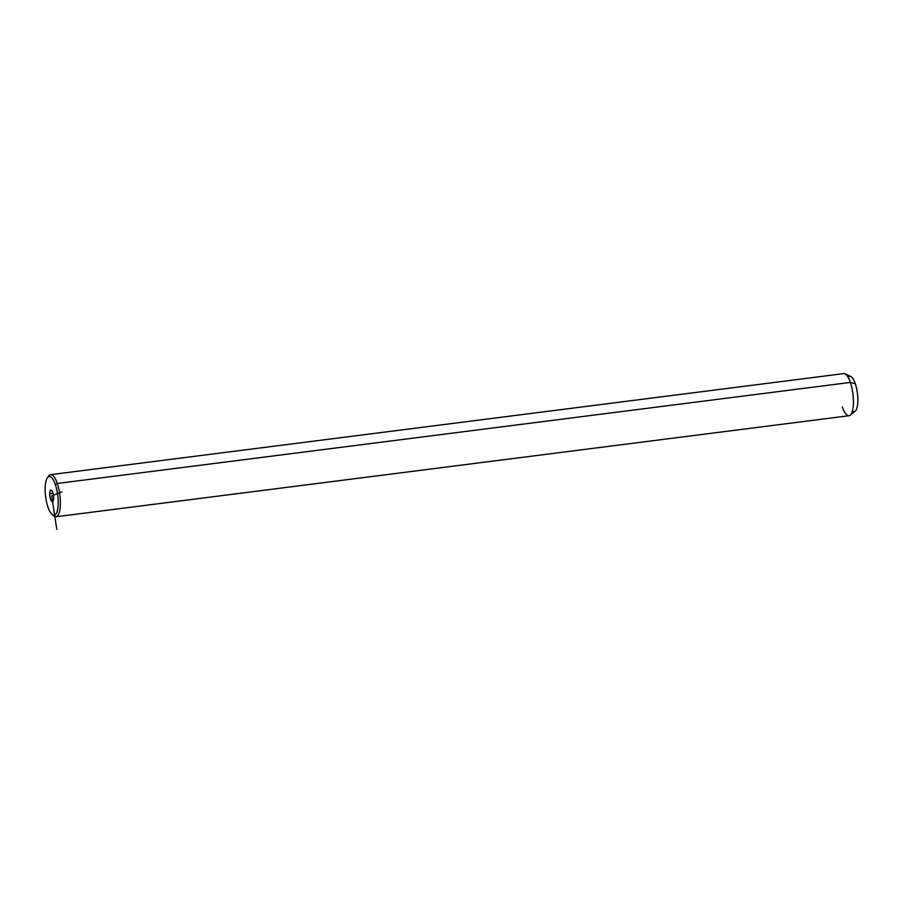 <?xml version="1.0" encoding="UTF-8"?>
<svg xmlns="http://www.w3.org/2000/svg" width="903" height="903" viewBox="0 0 903 903"><rect width="100%" height="100%" fill="white"/><g stroke="black" fill="none" stroke-linecap="round" stroke-linejoin="round"><path stroke-width="1.35" d="M47.972 507.181A19.527 6.095 82.7 0 1 46.29 480.136A19.527 6.095 82.7 0 1 55.376 484.64A19.527 6.095 82.7 0 1 57.058 511.696A19.527 6.095 82.7 0 1 47.972 507.181A19.527 6.095 -97.3 0 0 52.013 514.462A19.527 6.095 -97.3 0 0 57.961 507.226A19.527 6.095 -97.3 0 0 55.376 484.64A19.527 6.095 -97.3 0 0 47.351 477.868A19.527 6.095 -97.3 0 0 47.972 507.181M49.71 493.749A5.869 1.84 -97.3 0 0 51.606 501.323A5.869 1.84 -97.3 0 0 53.638 498.072A5.869 1.84 -97.3 0 0 51.742 490.498A5.869 1.84 -97.3 0 0 49.71 493.749A5.869 1.84 82.7 0 1 50.929 490.081A5.869 1.84 82.7 0 1 53.638 498.072A5.869 1.84 82.7 0 1 52.419 501.741A5.869 1.84 82.7 0 1 49.71 493.749L53.029 493.32L49.71 493.749M47.351 477.868L48.581 476.095A21.232 6.626 82.7 0 1 57.307 483.466L55.376 484.64L57.307 483.466A21.232 6.626 82.7 0 1 60.106 508.005A21.232 6.626 82.7 0 1 53.649 515.873L52.013 514.462M50.591 474.651L843.662 373.616A21.232 6.626 82.7 0 1 850.366 382.421L57.307 483.466A21.232 6.626 -97.3 0 0 50.591 474.651A21.232 6.626 -97.3 0 0 47.983 477.134M52.814 515.015A21.232 6.626 -97.3 0 0 55.952 516.764A21.232 6.626 -97.3 0 0 60.332 504.98A21.232 6.626 -97.3 0 0 57.307 483.466L850.366 382.421A21.232 6.626 82.7 0 1 853.403 403.946A21.232 6.626 82.7 0 1 849.023 415.73L55.952 516.764M850.716 376.461A17.834 5.565 82.7 0 1 855.265 383.673L850.366 382.421A21.232 6.626 -97.3 0 0 844.948 373.831L850.716 376.461M850.366 382.421L855.265 383.673A17.834 5.565 82.7 0 1 855.141 411.192L850.22 415.188A21.232 6.626 -97.3 0 0 850.366 382.421M842.307 406.914A21.232 6.626 -97.3 0 0 850.22 415.188M852.409 411.079A17.834 5.565 -97.3 0 0 857.658 404.025A17.834 5.565 -97.3 0 0 855.265 383.673A17.834 5.565 -97.3 0 0 848.109 377.262M56.799 529.384L51.674 495.916L61.822 491.875M51.674 495.916L53.491 495.679"/></g></svg>
